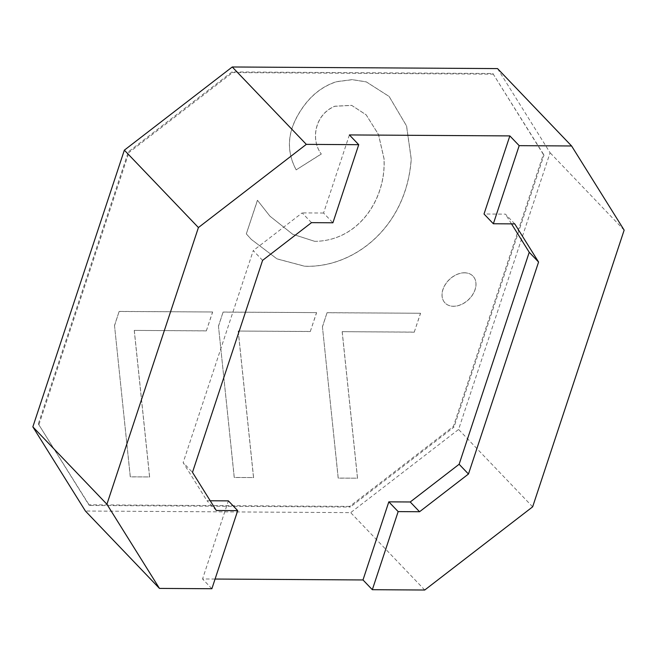 <?xml version="1.0" encoding="UTF-8"?>
<svg xmlns="http://www.w3.org/2000/svg" width="657" height="657" viewBox="0 0 657 657"><rect width="100%" height="100%" fill="white"/><g stroke="black" fill="none" stroke-linecap="round" stroke-linejoin="round"><path stroke-width="0.49" stroke-dasharray="3.29 2.46" d="M114.507 325.453L130.258 476.81L149.574 476.933L134.242 330.405L206.347 330.841L212.581 311.985L119.147 311.418L114.507 325.453L130.324 476.875L149.574 476.933M218.461 326.086L234.212 477.442L253.528 477.565L238.195 331.038L310.301 331.473L316.534 312.617L223.101 312.05L218.461 326.086L234.278 477.508L253.528 477.565M322.423 326.71L338.174 478.074L357.49 478.189L342.149 331.67L414.255 332.105L420.496 313.249L327.063 312.683L322.423 326.71L338.232 478.14L357.49 478.189M349.696 506.391L88.843 504.806L38.344 423.929L128.32 151.866L232.003 71.925L492.857 73.51L543.355 154.387L453.379 426.45L349.696 506.391L350.312 507.04L89.467 505.455L38.344 423.929M464.515 272.77A19.373 13.887 136.3 0 0 445.471 284.169A19.373 13.887 136.3 0 0 444.986 302.893A19.373 13.887 136.3 0 0 453.445 306.236A19.373 13.887 136.3 0 0 472.482 294.837A19.373 13.887 136.3 0 0 472.974 276.112A19.373 13.887 136.3 0 0 464.515 272.77M314.76 241.349L292.636 234.22L269.92 216.145L257.462 200.295L269.953 216.186L292.677 234.262L314.76 241.349C358.96 241.012 386.382 198.562 384.033 158.616L378.522 134.545L366.179 114.852L351.709 105.416L334.922 106.27C315.064 114.285 310.326 139.473 321.314 154.034L321.257 153.968C310.26 139.407 314.999 114.219 334.856 106.204L351.643 105.35L366.121 114.786L378.457 134.48L383.967 158.551C386.316 198.496 358.894 240.955 314.76 241.349M257.429 200.262L246.318 233.884L251.237 239.345L276.958 258.842L304.659 266.2C353.4 268.146 406.478 227.494 411.192 159.027L406.527 125.93L389.092 96.431L366.278 81.854L352.234 79.62L336.565 81.657C320.074 86.913 306.885 98.599 296.997 116.724C287.175 134.89 286.895 152.605 296.167 169.859L321.257 153.968M119.147 311.418L114.573 325.519M212.581 311.985L119.213 311.484M206.347 330.841L212.646 312.05M134.242 330.405L206.405 330.906M149.64 476.998L134.299 330.471M223.101 312.05L218.526 326.151M316.534 312.617L223.166 312.116M310.301 331.473L316.6 312.683M238.195 331.038L310.367 331.539M253.594 477.631L238.261 331.103M327.063 312.683L322.48 326.775M420.496 313.249L327.12 312.748M414.255 332.105L420.554 313.315M342.149 331.67L414.321 332.171M357.548 478.255L342.215 331.736M88.843 504.806L89.467 505.455M453.379 426.45L454.003 427.099L350.312 507.04M543.355 154.387L543.98 155.036L454.003 427.099M492.857 73.51L543.98 155.036M232.003 71.925L232.627 72.574L493.481 74.159M128.32 151.866L128.944 152.514L232.627 72.574M38.96 424.578L128.944 152.514M464.573 272.836A19.373 13.887 -43.7 0 1 473.032 276.178A19.373 13.887 -43.7 0 1 472.547 294.903A19.373 13.887 -43.7 0 1 453.502 306.302A19.373 13.887 -43.7 0 1 445.044 302.959A19.373 13.887 -43.7 0 1 445.536 284.235A19.373 13.887 -43.7 0 1 464.573 272.836M246.318 233.884L257.495 200.328M321.314 154.034L296.167 169.859M296.233 169.925C286.961 152.67 287.232 134.956 297.063 116.79C306.95 98.665 320.14 86.97 336.63 81.723L352.3 79.686L366.335 81.92L389.158 96.497L406.593 125.996L411.257 159.093C406.535 227.56 353.466 268.212 304.717 266.266L277.024 258.907L251.294 239.411L246.375 233.949M497.538 68.591L550.09 152.752L458.586 429.448L350.682 512.632L85.402 511.023M424.742 590.019L350.682 512.632M215.077 579.047L202.545 578.973L228.373 500.872M211.874 588.729L202.545 578.973M532.646 506.834L458.586 429.448M624.15 230.139L550.09 152.752M349.393 134.931L323.564 213.032L332.902 222.78M210.224 500.765L206.971 500.741L183.147 462.594L192.485 472.35M216.309 510.497L206.971 500.741M262.595 260.361L253.257 250.604L183.147 462.594M311.5 222.649L302.163 212.901L253.257 250.604M323.564 213.032L302.163 212.901M514.751 223.889L505.422 214.133L484.02 214.001M511.499 223.865L505.422 214.133"/><path stroke-width="0.99" d="M124.354 150.166L198.414 227.552L106.91 504.248L159.462 588.409L85.402 511.023L32.85 426.861L124.354 150.166L232.258 66.981L497.538 68.591L571.598 145.977L519.186 145.657L509.848 135.909L484.02 214.001L493.358 223.758L519.186 145.657M106.91 504.248L32.85 426.861M571.598 145.977L624.15 230.139L532.646 506.834L424.742 590.019L372.33 589.699L362.993 579.95L215.077 579.047M159.462 588.409L211.874 588.729L237.703 510.629L228.373 500.872L210.224 500.765M509.848 135.909L349.393 134.931L358.73 144.688L306.318 144.368L232.258 66.981M306.318 144.368L198.414 227.552M358.73 144.688L332.902 222.78L311.5 222.649L262.595 260.361L192.485 472.35L216.309 510.497L237.703 510.629M362.993 579.95L388.821 501.849L398.158 511.606L372.33 589.699M398.158 511.606L419.56 511.737L468.466 474.026L538.576 262.036L514.751 223.889L493.358 223.758M388.821 501.849L410.223 501.981L419.56 511.737M538.576 262.036L529.238 252.28L511.499 223.865M468.466 474.026L459.128 464.269L529.238 252.28M410.223 501.981L459.128 464.269"/></g></svg>
